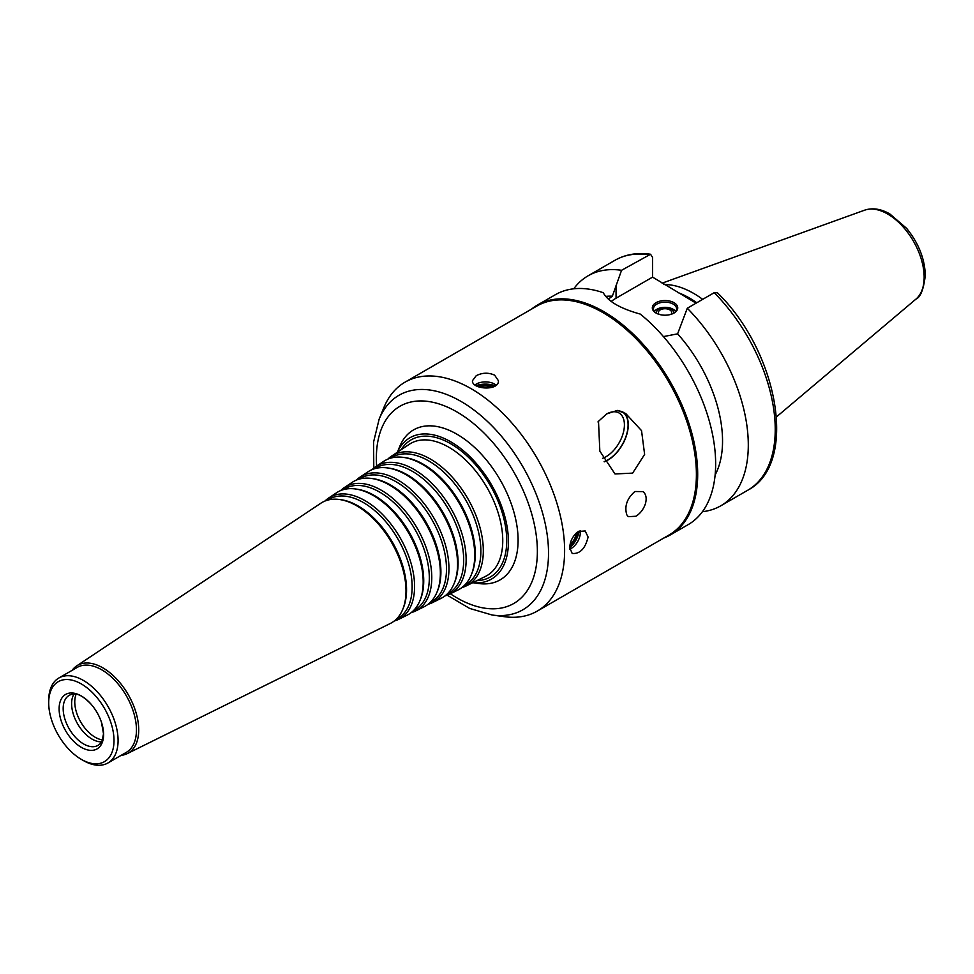 <?xml version="1.0" encoding="UTF-8"?>
<svg xmlns="http://www.w3.org/2000/svg" width="974" height="974" viewBox="0 0 974 974"><rect width="100%" height="100%" fill="white"/><g stroke="black" fill="none" stroke-linecap="round" stroke-linejoin="round"><path stroke-width="1.46" d="M635.852 516.257L628.279 516.67L626.745 514.722C624.322 506.176 627.025 498.445 634.865 491.505L643.132 491.627C646.164 494.329 646.906 498.445 645.348 503.984C643.376 509.487 640.21 513.578 635.852 516.257M604.245 461.822A28.867 16.668 120 0 0 625.564 438.093A28.867 16.668 120 0 0 623.433 412.294M619.829 410.821A28.575 16.497 120 0 0 617.273 410.456L625.673 413.475L641.537 430.642L644.618 454.383L632.637 473.121L614.996 473.961L599.838 451.108L598.499 421.292A28.575 16.497 120 0 0 597.951 421.949M602.529 458.328A25.981 15 120 0 0 606.047 456.684A25.981 15 120 0 0 623.019 433.795A25.981 15 120 0 0 619.038 412.976A25.981 15 120 0 0 606.376 414.072M604.136 461.627A28.575 16.497 120 0 0 607.886 459.862A28.575 16.497 120 0 0 626.72 434.1A28.575 16.497 120 0 0 621.522 411.442M598.499 421.292L606.705 413.889L617.273 410.456M656.476 313.287A11.542 6.66 180 0 1 653.481 308.807A11.542 6.66 180 0 1 660.615 302.646A11.542 6.66 180 0 1 673.192 304.095A11.542 6.66 180 0 1 676.577 308.807A11.542 6.66 180 0 1 673.582 313.287M674.008 302.683A12.699 7.329 180 0 1 674.008 313.056A12.699 7.329 180 0 1 656.05 313.056A12.699 7.329 180 0 1 656.05 302.683A12.699 7.329 180 0 1 674.008 302.683M654.394 311.4A11.542 6.66 180 0 1 673.192 309.282A11.542 6.66 180 0 1 675.664 311.4M656.586 313.348A8.547 4.931 180 0 1 661.151 308.186A8.547 4.931 180 0 1 671.074 309.087A8.547 4.931 180 0 1 673.472 313.348M659.118 314.358A6.66 3.847 180 0 1 658.363 312.581A6.66 3.847 180 0 1 662.478 309.026A6.66 3.847 180 0 1 669.747 309.854A6.66 3.847 180 0 1 671.695 312.581A6.66 3.847 180 0 1 670.94 314.358M569.729 547.778A17.313 9.996 120 0 0 579.116 531.122M569.79 546.329A12.321 7.11 120 0 0 577.813 531.877M569.814 549.129A12.991 7.5 120 0 0 580.334 532.559A12.991 7.5 120 0 0 580.175 530.684M578.459 531.475L585.179 530.964L588.089 537.039C585.301 548.606 579.993 554.072 572.188 553.463L569.717 547.644C570.119 540.801 573.029 535.408 578.459 531.475M570.107 544.198A9.996 5.771 120 0 0 576.158 533.18M495.255 385.874A17.313 9.996 0 0 0 476.14 385.68M493.964 386.629A12.321 7.11 0 0 0 477.43 386.361M496.168 385.18A12.991 7.5 0 0 0 494.622 384.097A12.991 7.5 0 0 0 475.008 384.925M476.249 375.672C482.373 372.592 488.498 372.409 494.622 375.148L498.42 380.712C499.212 391.268 471.647 389.49 472.451 380.712L476.249 375.672M492.004 387.409A9.996 5.771 0 0 0 479.439 387.141M663.708 538.086A132.768 76.654 -120 0 0 670.185 535.018A132.768 76.654 -120 0 0 697.688 474.241A132.768 76.654 -120 0 0 639.735 340.632A132.768 76.654 -120 0 0 537.429 305.057A132.768 76.654 -120 0 0 531.524 309.135M670.185 535.018L688.143 524.645A132.768 76.654 -120 0 0 715.646 463.868A132.768 76.654 -120 0 0 640.283 314.091C620.341 308.551 607.995 301.429 603.247 292.711A132.768 76.654 -120 0 0 555.387 294.696L537.429 305.057M715.123 474.983A109.672 63.322 -120 0 0 677.612 333.851L663.428 336.59M702.437 511.691A132.768 76.654 -120 0 0 720.797 505.798A132.768 76.654 -120 0 0 687.279 308.247L677.612 333.851M714.21 292.687A132.768 76.654 -120 0 1 747.74 490.239C798.643 463.965 778.457 352.028 717.436 292.784L714.21 292.687L687.279 308.247M608.324 299.152L612.366 296.181L621.558 270.297L650.559 254.251L652.58 257.44L652.58 277.115L616.055 298.202A46.472 26.822 0 0 0 611.234 301.465M652.58 277.115L696.069 303.17M702.68 299.347A91.641 52.9 -120 0 0 663.854 284.554M696.787 302.756A88.89 51.318 -120 0 0 677.478 292.431M621.558 270.297A132.768 76.654 -120 0 0 588.04 275.837A132.768 76.654 -120 0 0 573.747 288.803M612.366 296.181A109.672 63.322 -120 0 0 605.584 296.388M447.188 595.199L469.614 608.409L492.199 615.032L504.508 616.7A132.184 76.313 -120 0 0 537.246 611.1L669.016 535.018A132.184 76.313 -120 0 0 696.398 474.508A132.184 76.313 -120 0 0 638.701 341.484A132.184 76.313 -120 0 0 536.832 306.067L405.062 382.149A132.184 76.313 -120 0 0 383.829 407.704L379.13 419.197L373.578 442.062L373.797 468.092M537.246 611.1A132.184 76.313 -120 0 0 564.616 550.59A132.184 76.313 -120 0 0 506.918 417.566A132.184 76.313 -120 0 0 405.062 382.149M472.707 582.708L478.709 583.523A86.589 49.991 -120 0 0 518.095 540.217A86.589 49.991 -120 0 0 467.97 441.758A86.589 49.991 -120 0 0 399.669 446.628L397.38 452.228M472.743 582.696A81.585 47.105 -120 0 0 508.428 541.714A81.585 47.105 -120 0 0 461.956 449.538A81.585 47.105 -120 0 0 397.416 452.204M461.932 587.541A74.925 43.258 -120 0 0 466.388 585.837A74.925 43.258 -120 0 0 483.323 550.785A74.925 43.258 -120 0 0 449.696 474.423A74.925 43.258 -120 0 0 391.511 456.149A74.925 43.258 -120 0 0 387.81 459.144M464.135 585.666L464.221 585.63A73.659 42.527 -120 0 0 480.864 551.162A73.659 42.527 -120 0 0 447.809 476.103A73.659 42.527 -120 0 0 390.611 458.133L390.537 458.182M445.021 595.905A73.72 42.564 -120 0 0 449.477 594.201L457.926 590.025A74.328 42.917 -120 0 0 471.27 574.904L471.866 573.442A73.269 42.296 -120 0 0 475.275 554.06A73.269 42.296 -120 0 0 404.989 457.597L403.419 457.39A74.328 42.917 -120 0 0 383.659 461.372L375.806 466.607A73.72 42.564 -120 0 0 372.105 469.614M471.27 574.904A74.328 42.917 -120 0 0 474.728 555.241A74.328 42.917 -120 0 0 403.419 457.39M449.477 594.201A73.72 42.564 -120 0 0 466.132 559.709A73.72 42.564 -120 0 0 433.065 484.589A73.72 42.564 -120 0 0 375.806 466.607M447.176 594.055L447.309 593.994A72.453 41.833 -120 0 0 463.685 560.087A72.453 41.833 -120 0 0 431.178 486.269A72.453 41.833 -120 0 0 374.905 468.591L374.783 468.677M428.11 604.257A72.514 41.858 -120 0 0 432.566 602.565L441.027 598.389A73.111 42.211 -120 0 0 454.14 583.511L454.736 582.05A72.052 41.602 -120 0 0 458.097 562.996A72.052 41.602 -120 0 0 388.967 468.129L387.396 467.91A73.111 42.211 -120 0 0 367.953 471.83L360.112 477.065A72.514 41.858 -120 0 0 356.411 480.085M454.14 583.511A73.111 42.211 -120 0 0 457.549 564.177A73.111 42.211 -120 0 0 387.396 467.91M432.566 602.565A72.514 41.858 -120 0 0 448.953 568.646A72.514 41.858 -120 0 0 416.422 494.755A72.514 41.858 -120 0 0 360.112 477.065M430.216 602.443L430.398 602.358A71.236 41.127 -120 0 0 446.494 569.023A71.236 41.127 -120 0 0 414.534 496.436A71.236 41.127 -120 0 0 359.211 479.05L359.041 479.171M411.198 612.622A71.297 41.164 -120 0 0 415.654 610.942L424.116 606.753A71.906 41.517 -120 0 0 437.009 592.131L437.618 590.67A70.846 40.908 -120 0 0 440.905 571.933A70.846 40.908 -120 0 0 372.945 478.648L371.374 478.441A71.906 41.517 -120 0 0 352.259 482.3L344.406 487.524A71.297 41.164 -120 0 0 340.717 490.555M437.009 592.131A71.906 41.517 -120 0 0 440.358 573.114A71.906 41.517 -120 0 0 371.374 478.441M415.654 610.942A71.297 41.164 -120 0 0 431.774 577.582A71.297 41.164 -120 0 0 399.778 504.922A71.297 41.164 -120 0 0 344.406 487.524M413.244 610.844L413.487 610.722A70.031 40.433 -120 0 0 429.315 577.959A70.031 40.433 -120 0 0 397.891 506.59A70.031 40.433 -120 0 0 343.505 489.508L343.286 489.666M394.287 620.974A70.091 40.47 -120 0 0 398.756 619.306L407.205 615.118A70.7 40.811 -120 0 0 419.891 600.739L420.488 599.278A69.629 40.202 -120 0 0 423.727 580.857A69.629 40.202 -120 0 0 356.922 489.179L355.352 488.96A70.7 40.811 -120 0 0 336.554 492.759L328.713 497.982A70.091 40.47 -120 0 0 325.024 501.013M419.891 600.739A70.7 40.811 -120 0 0 423.179 582.038A70.7 40.811 -120 0 0 355.352 488.96M398.756 619.306A70.091 40.47 -120 0 0 414.583 586.506A70.091 40.47 -120 0 0 383.147 515.088A70.091 40.47 -120 0 0 328.713 497.982M396.284 619.233L396.576 619.087A68.813 39.727 -120 0 0 412.136 586.884A68.813 39.727 -120 0 0 381.26 516.756A68.813 39.727 -120 0 0 327.812 499.979L327.532 500.161M121.117 755.374A50.66 29.244 -120 0 0 127.265 753.62L390.294 623.482A69.483 40.117 -120 0 0 402.761 609.347L403.358 607.886A68.424 39.508 -120 0 0 406.548 589.794A68.424 39.508 -120 0 0 340.9 499.699L339.329 499.492A69.483 40.117 -120 0 0 320.86 503.217L76.642 665.936A50.66 29.244 -120 0 0 72.052 670.392M402.761 609.347A69.483 40.117 -120 0 0 406 590.975A69.483 40.117 -120 0 0 339.329 499.492M127.265 753.62A50.66 29.244 -120 0 0 138.71 729.916A50.66 29.244 -120 0 0 115.979 678.294A50.66 29.244 -120 0 0 76.642 665.936M81.353 759.379L83.399 760.56A49.065 28.331 -120 0 0 107.931 762.983L126.291 752.378A49.065 28.331 -120 0 0 136.457 729.916A49.065 28.331 -120 0 0 115.042 680.546A49.065 28.331 -120 0 0 77.226 667.397L58.866 678.001A49.065 28.331 -120 0 0 48.7 700.464L48.7 702.826A46.18 26.663 -120 0 0 81.353 759.379A46.18 26.663 -120 0 0 114.007 740.52A46.18 26.663 -120 0 0 81.353 683.967A46.18 26.663 -120 0 0 48.7 702.826M107.931 762.983A49.065 28.331 -120 0 0 118.085 740.52A49.065 28.331 -120 0 0 96.67 691.15A49.065 28.331 -120 0 0 58.866 678.001M103.597 734.518A31.46 18.165 -120 0 0 101.43 722.197A31.46 18.165 -120 0 0 90.935 704.032A31.46 18.165 -120 0 0 60.084 701.877A31.46 18.165 -120 0 0 78.066 745.171A31.46 18.165 -120 0 0 103.597 734.518M90.935 704.032C84.434 697.347 79.113 694.024 74.961 694.048A28.867 16.668 -120 0 0 69.154 695.387A28.867 16.668 -120 0 0 69.154 728.722A28.867 16.668 -120 0 0 98.009 745.378A28.867 16.668 -120 0 0 102.087 741.019L103.512 733.812L101.43 722.197M74 694.048A28.867 16.668 -120 0 0 73.087 695.777A28.867 16.668 -120 0 0 77.591 723.852A28.867 16.668 -120 0 0 99.652 741.774A28.867 16.668 -120 0 0 101.6 741.859M76.155 694.17A28.867 16.668 -120 0 0 80.745 722.026A28.867 16.668 -120 0 0 102.562 739.923M616.055 298.202L616.055 285.345M924.156 277.225A51.61 29.804 -120 0 0 903.348 227.161A51.61 29.804 -120 0 0 864.656 210.165C872.631 207.584 881.044 208.862 889.883 213.976L906.575 228.306C918.543 243.037 924.776 258.682 925.3 275.24C923.693 289.193 920.6 297.143 915.986 299.079A51.61 29.804 -120 0 0 924.156 277.225M648.501 254.75A132.768 76.654 -120 0 0 614.971 260.289C625.43 254.372 637.288 252.363 650.559 254.251M492.199 615.032A123.856 71.504 -120 0 0 548.52 553.074A123.856 71.504 -120 0 0 476.834 412.246A123.856 71.504 -120 0 0 379.13 419.197M450.353 593.775A113.861 65.733 -120 0 0 537.368 551.357A113.861 65.733 -120 0 0 453.604 410.103A113.861 65.733 -120 0 0 376.621 466.059M476.822 580.674A79.186 45.717 -120 0 0 506.736 540.728A79.186 45.717 -120 0 0 464.172 453.397A79.186 45.717 -120 0 0 401.203 449.684M466.388 585.837L485.515 576.377A76.301 44.049 -120 0 0 502.754 540.667A76.301 44.049 -120 0 0 468.531 462.918A76.301 44.049 -120 0 0 409.275 444.314L391.511 456.149M747.74 490.239L720.797 505.798M864.656 210.165L662.064 283.178M915.986 299.079L776.521 416.848M614.971 260.289L588.04 275.837"/></g></svg>
